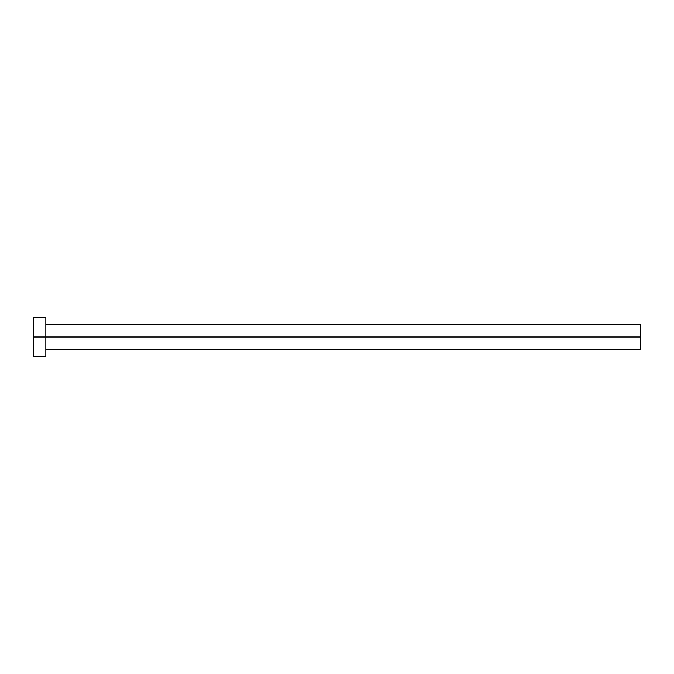 <?xml version="1.0" encoding="UTF-8"?>
<svg xmlns="http://www.w3.org/2000/svg" width="674" height="674" viewBox="0 0 674 674"><rect width="100%" height="100%" fill="white"/><g stroke="black" fill="none" stroke-linecap="round" stroke-linejoin="round"><path stroke-width="1.01" d="M33.7 356.411L33.7 317.589L33.7 337L640.3 337L640.3 349.376L640.3 337L33.7 337L33.7 356.411L45.832 356.411L45.832 317.589L45.832 356.411M640.3 337L640.3 324.624L640.3 337M45.832 349.376L640.3 349.376M33.7 317.589L45.832 317.589M45.832 324.624L640.3 324.624"/></g></svg>
